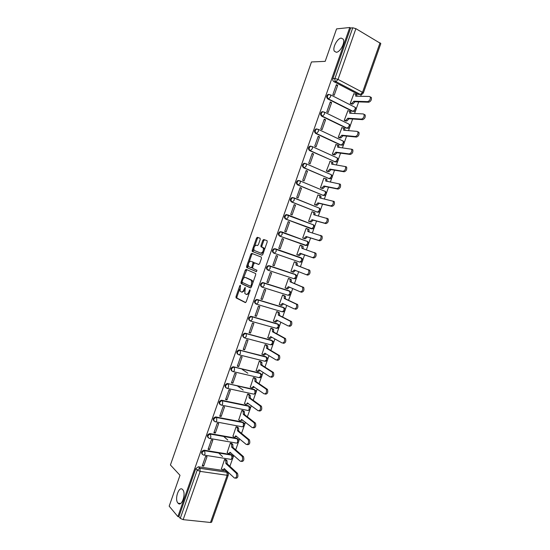 <?xml version="1.0" encoding="UTF-8"?>
<svg xmlns="http://www.w3.org/2000/svg" width="550" height="550" viewBox="0 0 550 550"><rect width="100%" height="100%" fill="white"/><g stroke="black" fill="none" stroke-linecap="round" stroke-linejoin="round"><path stroke-width="0.82" d="M240.419 285.168L239.814 285.718L235.998 296.622L236.136 297.901L245.307 302.576L246.194 301.792L250.113 290.634L250.002 289.719L248.868 291.72C248.05 293.707 247.101 294.553 246.022 294.264L244.826 293.514L245.252 287.499L244.042 289.403C243.238 291.363 242.303 292.208 241.244 291.919L240.082 291.197L240.419 285.168M336.27 52.271C340.099 52.374 345.386 42.501 343.241 39.194L341.241 38.108C337.343 38.163 332.214 47.946 334.352 51.198L336.27 52.271M177.946 503.092L178.042 503.195C181.637 507.478 186.464 493.357 182.676 489.638L182.641 489.603C179.053 485.334 174.226 499.214 177.946 503.092M329.024 94.387L327.903 94.511C326.294 95.996 326.26 97.474 327.807 98.945L352.357 111.306L353.678 111.327M323.022 111.677L321.867 111.781C320.217 113.259 320.169 114.73 321.736 116.201L346.404 128.164L347.689 128.184M317.027 128.934L315.844 129.009C314.146 130.481 314.091 131.952 315.679 133.423L340.457 144.994L341.708 145.014M311.053 146.156L309.836 146.204C308.096 147.675 308.028 149.146 309.636 150.618L335.411 161.899M305.092 163.35L303.841 163.371C302.053 164.835 301.978 166.299 303.6 167.771L329.278 178.667M299.454 180.647L297.859 180.503C296.024 181.961 295.934 183.425 297.577 184.896L323.221 195.394M293.109 197.608L291.899 197.594C290.008 199.045 289.898 200.509 291.569 201.988L317.171 212.073M287.107 214.679L285.945 214.658C284.006 216.102 283.882 217.566 285.574 219.044L311.135 228.711M281.627 231.873L280.005 231.694C278.011 233.124 277.874 234.589 279.586 236.074L305.113 245.307M260.212 239.449L260.04 238.226L257.373 237.298L256.486 238.143L252.223 250.312L252.23 251.419L261.931 255.221L262.845 254.368L267.218 241.911L267.039 240.659L263.718 239.504L262.811 240.364L260.954 245.644L260.961 246.758L263.196 247.844C263.725 250.697 262.921 252.457 260.782 253.11L254.079 250.374C253.557 247.589 254.341 245.85 256.431 245.169L257.476 245.548L258.369 244.702L260.212 239.449M177.884 516.587L169.173 506.158L179.994 475.296L170.424 464.984L311.479 61.958L325.188 61.352L336.566 28.896L349.772 27.5L177.884 516.587L178.867 516.691L180.269 518.361L197.223 470.126L199.829 468.27L226.916 472.257L228.099 473.261M246.132 269.376L245.259 270.181L241.01 282.308L241.031 283.456L250.442 287.939L251.343 287.134L255.702 274.718L255.681 273.556L246.132 269.376M246.613 266.324L250.869 254.176L251.749 253.351L261.284 257.063L261.456 258.328L259.586 263.656L258.672 264.488L254.781 262.9L253.887 263.725L252.663 267.218L252.821 268.482L256.967 270.277L256.341 271.659L246.764 267.575L246.613 266.324L247.521 266.619L248.181 264.743M359.666 94.449L358.325 94.421L333.884 81.654L335.926 81.641C334.902 80.946 334.572 79.894 334.936 78.485L352.763 27.789L355.891 28.662L380.82 43.594L363.344 93.026L362.539 92.304L380.057 42.756M227.624 472.697L227.913 471.886M229.879 466.311L232.602 458.624M233.131 457.112L233.743 455.379M235.702 449.845L238.349 442.358M238.879 440.853L239.594 438.838M241.532 433.352L244.104 426.064M244.64 424.559L245.444 422.269M247.369 416.831L249.879 409.736M250.408 408.237L251.316 405.666M253.22 400.276L255.654 393.381M256.183 391.889L257.194 389.036M259.084 383.687L261.449 376.998M261.972 375.506L263.086 372.371M264.956 367.07L267.252 360.58M267.774 359.088L268.984 355.671M270.841 350.419L273.061 344.135M273.591 342.643L274.897 338.944M276.739 333.733L278.884 327.656M279.414 326.171L280.823 322.183M282.645 317.02L284.721 311.149M285.244 309.664L286.756 305.387M288.564 300.279L290.565 294.614M291.087 293.123L292.703 288.564M294.491 283.498L296.416 278.046M296.945 276.554L298.657 271.707M300.431 266.695L302.287 261.442M302.816 259.951L304.624 254.822M306.391 249.831L308.165 244.819M308.694 243.313L310.585 237.958M312.373 232.897L314.05 228.154M314.586 226.648L316.559 221.059M318.368 215.937L319.949 211.461M320.485 209.949L322.541 204.133M324.376 198.942L325.861 194.741M326.397 193.222L328.536 187.172M330.392 181.913L331.781 177.987M332.317 176.461L334.538 170.184M336.421 164.849L337.714 161.205M338.257 159.665L340.56 153.154M342.464 147.757L343.654 144.389M344.204 142.842L346.582 136.097M348.514 130.632L349.607 127.538M350.157 125.984L352.626 119.006M354.585 113.472L355.575 110.66M356.132 109.093L358.676 101.887M360.656 96.277L361.481 93.954M349.772 27.5L350.646 28.009L352.763 27.789M198.454 466.799L225.369 470.793L226.944 472.285L199.959 468.318L198.351 466.792L199.959 468.318L200.138 471.377L183.157 519.647L180.269 518.361M210.499 522.479L227.178 475.296L228.278 475.104L211.633 522.191L210.499 522.479L183.157 519.647M225.947 459.697L224.586 459.374L221.451 468.786M203.686 466.132L207.041 456.603L205.59 456.376L202.235 465.912L203.686 466.132L202.551 465.011M209.502 449.611L212.857 440.062L211.42 439.814L208.058 449.371L209.502 449.611L208.347 448.539M231.701 443.417L230.34 443.073L227.205 452.513M215.325 433.056L218.694 423.493L217.257 423.225L213.888 432.795L215.325 433.056L214.156 432.032M237.456 427.103L236.101 426.745L232.973 436.205M221.162 416.467L224.531 406.89L223.107 406.601L219.732 416.192L221.162 416.467L219.972 415.498M243.231 410.761L241.876 410.389L238.748 419.87M227.012 399.85L230.388 390.252L228.965 389.943L225.583 399.554L227.012 399.85L225.803 398.929M249.006 394.384L247.665 393.999L244.537 403.501M243.162 390.081L237.504 386.018M232.87 383.206L236.252 373.587L234.836 373.257L231.447 382.889L232.87 383.206L231.646 382.326M254.801 377.981L253.461 377.575L250.339 387.104M247.844 373.209L242.282 369.476M238.734 366.527L242.131 356.888L240.714 356.538L237.325 366.19L238.734 366.527L237.497 365.695M260.604 361.543L259.263 361.123L256.163 370.679M244.619 349.814L248.016 340.161L246.613 339.79L243.21 349.456L244.619 349.814L243.361 349.03M266.413 345.077L265.079 344.644L261.999 354.228M250.511 333.073L253.914 323.4L252.512 323.008L249.109 332.695L250.511 333.073L249.232 332.337M272.243 328.584L270.909 328.13L267.857 337.748M256.417 316.298L259.827 306.604L258.431 306.192L255.014 315.899L256.417 316.298L255.117 315.611M278.073 312.056L276.746 311.589L273.377 321.138L273.735 321.241M262.329 299.489L265.746 289.781L264.357 289.348L260.934 299.069L262.329 299.489L261.016 298.849M283.924 295.494L282.597 295.013L279.221 304.583L279.668 304.714M268.256 282.652L271.679 272.924L270.298 272.47L266.867 282.212L268.256 282.652L266.922 282.061M289.781 278.905L288.461 278.41L285.079 287.994L285.691 288.186M274.189 265.781L277.619 256.032L276.244 255.558L272.814 265.32L274.189 265.781L272.841 265.244M295.646 262.288L294.332 261.772L290.943 271.377L292.029 271.734M278.768 248.394L280.143 248.875L278.768 248.387L282.205 238.617L283.58 239.106L282.191 238.652M296.821 254.726L298.155 255.193L296.821 254.719L300.218 245.107L301.544 245.582L300.204 245.135M289.541 222.152L288.179 221.636L284.735 231.44L286.103 231.942L289.541 222.152L288.145 221.746M306.921 228.711L306.109 228.408L302.706 238.04L304.054 238.473M295.522 205.171L294.161 204.634L290.709 214.445L292.071 214.974L295.522 205.171L294.099 204.806M312.538 211.881L312.015 211.674L308.612 221.327L309.952 221.774M301.51 188.148L300.156 187.591L296.697 197.423L298.052 197.972L301.51 188.148L300.073 187.839M318.326 195.071L317.934 194.913L314.518 204.586L315.858 205.047M307.512 171.098L306.164 170.521L302.699 180.373L304.047 180.936L307.512 171.098L306.054 170.837M324.184 178.255L323.861 178.117L320.444 187.811L321.771 188.286M313.528 154.014L312.18 153.409L308.708 163.281L310.056 163.873L313.528 154.014L312.043 153.801M330.082 161.418L326.37 171.002L327.704 171.497M319.55 136.895L318.216 136.269L314.731 146.162L316.071 146.774L319.55 136.895L318.051 136.737M336.002 144.547L332.317 154.165L333.644 154.674M325.586 119.742L324.252 119.103L320.767 129.009L322.101 129.642L325.586 119.742L324.067 119.639M341.935 127.648L338.271 137.294L339.591 137.816M331.629 102.561L330.309 101.894L326.817 111.822L328.144 112.475L331.629 102.561L330.096 102.506M347.896 110.722L344.238 120.388L345.558 120.931M337.693 85.339L336.373 84.659L332.874 94.607L334.194 95.281L337.693 85.339L336.132 85.339M353.863 93.768L350.219 103.448L351.526 104.012M275.137 248.71L301.324 257.861L301.764 260.425L299.819 262.123L273.611 253.069C271.872 251.57 272.03 250.113 274.086 248.689L302.115 258.466M267.644 270.029C265.884 268.524 266.062 267.066 268.18 265.657L294.814 274.209L296.292 275.117M261.69 286.956C259.909 285.443 260.109 283.986 262.281 282.59L288.963 290.757L290.482 291.734M255.75 303.854C253.949 302.328 254.169 300.871 256.403 299.489L283.126 307.278L284.673 308.316M249.796 320.705C248.002 319.151 248.249 317.707 250.539 316.36L277.303 323.771L278.877 324.864M243.801 337.514C242.069 335.913 242.364 334.476 244.688 333.197L271.494 340.23L273.089 341.385M237.82 354.289C236.149 352.639 236.493 351.209 238.851 350.006L265.691 356.654L267.314 357.864M231.853 371.037C230.244 369.339 230.636 367.916 233.028 366.781L259.896 373.051L261.539 374.316M225.906 387.75C224.359 386.004 224.792 384.594 227.219 383.522L254.114 389.414L255.778 390.727M219.966 404.429C218.481 402.641 218.962 401.239 221.423 400.235L248.346 405.756L250.023 407.11M214.046 421.08C212.616 419.244 213.146 417.856 215.634 416.921L242.584 422.056L244.276 423.466M208.141 437.697C206.772 435.82 207.343 434.445 209.866 433.572L236.837 438.336L238.542 439.78M202.242 454.286C200.936 452.368 201.554 451.007 204.105 450.196L231.096 454.575L232.815 456.067M298.155 255.193L300.183 253.261L312.489 257.572C314.552 257.043 315.315 255.482 314.772 252.883L301.929 248.318L301.544 245.582M312.854 224.627L312.414 224.373M307.065 241.34L306.536 241.017M283.559 307.484L283.126 307.278M277.853 324.053L277.303 323.771M272.161 340.608L271.494 340.23M266.544 357.232L265.691 356.654M260.803 373.67L259.896 373.051M255.062 390.081L254.114 389.414M249.329 406.457L248.346 405.756M243.609 422.799L242.584 422.056M237.896 439.113L236.837 438.336M232.189 455.393L231.096 454.575M350.646 28.009L332.894 78.506C332.53 79.908 332.86 80.96 333.884 81.654M178.867 516.691L195.759 468.641L198.351 466.792M226.586 471.948L225.369 470.793M280.143 248.875L283.58 239.106M241.532 292.009L242.165 292.201L244.502 290.709M246.317 294.353L246.95 294.539L249.178 293.288M239.683 288.991L236.913 296.89L236.933 298.066L245.651 302.548M242.069 282.191L242.069 283.855L250.745 287.925M246.806 269.665L243.306 278.644M242.117 281.504L242.22 282.391L250.381 286.199L251.006 285.636L251.542 284.109L251.488 280.376L245.424 277.461C244.365 277.214 243.437 278.066 242.639 280.012L242.117 281.504M250.436 286.213L251.584 286.433M252.801 282.982L252.409 280.665L251.034 279.991M246.132 277.681L251.955 280.28M249.033 262.316L251.776 254.485L250.869 254.176M252.498 253.639L251.776 254.485M258.878 264.502L255.661 263.189M256.541 271.652L246.764 267.575M250.814 261.278C248.724 261.924 247.947 263.663 248.497 266.489L251.041 267.726L251.928 266.908L253.144 262.288L251.625 261.546M251.089 267.74L252.553 267.754M254.183 263.182L254.059 262.597L252.993 262.164M251.728 261.58L253.907 262.474M247.521 266.619L247.672 267.871M256.431 245.169L257.572 245.568M260.837 253.124L261.704 253.419L263.553 252.34M264.426 249.865L264.117 248.16L262.756 247.486M267.087 240.68L264.626 239.827L263.718 240.687L261.869 245.967L261.876 247.074L263.67 247.803M253.77 248.799L253.131 250.621L253.289 251.852L262.082 255.234M260.088 238.246L258.273 237.614L257.386 238.466L254.691 246.159M225.803 459.559L226.978 460.646L227.191 463.609L225.919 463.581L225.761 460.453L224.593 459.374M221.313 468.648L222.427 469.707C223.073 470.154 223.651 469.769 224.159 468.559L234.451 478.06C236.548 477.929 237.153 476.307 236.259 473.179L225.919 463.581M218.611 452.959L222.544 456.569M227.136 463.767L237.497 473.357C238.391 476.486 237.792 478.108 235.696 478.239M225.143 469.274L223.231 469.831M231.543 443.279L232.767 444.345L232.966 447.253L231.701 447.205L231.557 444.139L230.34 443.073M227.054 452.375L228.188 453.386C228.841 453.812 229.426 453.413 229.934 452.196L240.384 461.292C242.481 461.141 243.093 459.518 242.227 456.438L231.701 447.205M223.554 436.356L227.803 440.041M232.911 447.411L243.464 456.638C244.331 459.717 243.719 461.333 241.622 461.491M230.938 452.884L228.938 453.509M237.291 426.965L238.569 428.024L238.7 431.028L237.49 430.801L237.359 427.797L236.101 426.752M232.815 436.067L233.956 437.037C234.623 437.436 235.214 437.023 235.723 435.799L246.331 444.496C248.421 444.311 249.054 442.695 248.215 439.656L237.49 430.801M238.7 431.028L249.439 439.876C250.284 442.915 249.659 444.524 247.562 444.709M236.748 436.459L234.657 437.161M243.052 410.623L244.379 411.661L244.496 414.611L243.292 414.37L243.176 411.421L241.876 410.396M238.576 419.732L239.745 420.661C240.419 421.032 241.01 420.606 241.526 419.375L252.285 427.666C254.382 427.453 255.021 425.844 254.203 422.847L243.292 414.37M244.496 414.611L255.427 423.087C256.245 426.078 255.606 427.68 253.509 427.9M242.571 420.001L240.384 420.784M248.82 394.247L250.202 395.271L250.305 398.159L249.109 397.904L249.006 395.017L247.658 394.013M244.358 403.363L245.534 404.243C246.221 404.594 246.819 404.154 247.335 402.923L258.252 410.802C260.343 410.561 260.996 408.959 260.212 406.003L249.109 397.904M250.305 398.159L261.429 406.257C262.219 409.214 261.566 410.809 259.476 411.056M248.401 403.507L246.125 404.367M254.588 377.843L256.032 378.854L256.128 381.686L254.932 381.411L254.843 378.579L253.454 377.596M250.147 386.966L251.343 387.805C252.031 388.128 252.643 387.674 253.158 386.437L264.234 393.91C266.324 393.635 266.984 392.04 266.228 389.132L254.932 381.411M256.128 381.686L267.444 389.4C268.201 392.308 267.541 393.903 265.451 394.178M254.238 386.987L252.532 388.066L251.866 387.922M260.37 361.398L261.876 362.402L261.958 365.172L260.769 364.884L260.693 362.106L259.256 361.151M255.942 370.535L257.159 371.332L259.05 369.758L270.229 376.984C272.312 376.674 272.986 375.086 272.257 372.219L260.769 364.884M261.958 365.172L273.467 372.508C274.196 375.375 273.522 376.963 271.432 377.266M260.095 370.432L258.349 371.614L257.62 371.442M266.152 344.926L267.733 345.916L267.802 348.631L266.619 348.329L266.551 345.606L265.072 344.671M261.752 354.076L262.982 354.826L264.894 353.21L276.231 360.023C278.314 359.686 279.001 358.105 278.293 355.272L266.619 348.329M267.802 348.631L279.496 355.582C280.204 358.408 279.517 359.989 277.434 360.326M265.952 353.849L264.172 355.128L263.381 354.929M271.934 328.419L273.597 329.395L273.653 332.062L272.477 331.739L272.422 329.072L270.896 328.164M267.575 337.59L268.819 338.291L270.744 336.634L282.239 343.028C284.322 342.657 285.024 341.082 284.343 338.298L272.477 331.739M273.653 332.062L285.546 338.621C286.227 341.406 285.526 342.98 283.442 343.351M271.824 337.232L270.002 338.607L269.156 338.381M277.695 311.871L279.476 312.847L279.517 315.459L278.341 315.116L278.3 312.503L276.739 311.63M273.405 321.069L274.67 321.722L276.609 320.018L288.269 326.006C290.345 325.6 291.06 324.032 290.407 321.282L278.341 315.116M279.517 315.459L291.603 321.626C292.256 324.376 291.541 325.944 289.458 326.343M277.709 320.581L275.846 322.059L274.938 321.798M283.422 295.268L285.361 296.271L285.395 298.822L284.226 298.464L284.199 295.907L282.583 295.054M279.249 304.514L280.528 305.126L282.487 303.38L294.305 308.942C296.381 308.516 297.103 306.941 296.484 304.239L284.226 298.464M285.395 298.822L297.667 304.597C298.293 307.306 297.571 308.873 295.494 309.299M283.601 303.903L281.703 305.477L280.734 305.188M288.998 278.582L291.259 279.654L291.28 282.157L290.118 281.779L290.097 279.276L288.447 278.458M285.099 287.932L286.399 288.496L288.379 286.701L300.355 291.851C302.424 291.39 303.167 289.822 302.569 287.155L290.118 281.779M291.28 282.157L303.751 287.54C304.349 290.201 303.614 291.768 301.538 292.229L300.52 291.906M289.506 287.189L287.567 288.867L286.543 288.544M294.326 261.793L297.172 263.01L297.234 265.299L296.017 265.066L296.01 262.611L294.319 261.821M290.964 271.315L292.284 271.837L294.278 270.002L306.412 274.725C308.488 274.23 309.231 272.669 308.66 270.036L296.017 265.066M297.179 265.464L309.843 270.442C310.413 273.068 309.664 274.629 307.594 275.124L306.494 274.752M295.419 270.442L293.446 272.222L292.353 271.858M300.197 245.163L303.091 246.331L303.091 248.717M296.842 254.671L299.331 255.551L301.283 253.832L300.128 253.426M314.277 252.505L315.941 253.303C316.491 255.894 315.728 257.455 313.658 257.984L301.283 253.832M301.345 253.667L300.183 253.261M307.553 228.903L309.024 229.618L309.031 231.894M302.727 237.992L304.081 238.425L306.109 236.493L318.574 240.377C320.636 239.814 321.406 238.26 320.891 235.702L307.856 231.543L307.876 229.185L306.089 228.463M320.478 235.345L322.053 236.136C322.575 238.693 321.805 240.254 319.736 240.811L307.257 236.919L305.229 238.844L304.081 238.425M302.768 238.067L305.229 238.844M307.257 236.919L306.109 236.493M313.534 212.156L314.964 212.871L314.985 215.05M308.626 221.286L309.994 221.671L312.043 219.691L324.665 223.156C326.734 222.558 327.518 220.997 327.016 218.481L313.796 214.734L313.816 212.424L311.994 211.736M326.659 218.144L328.178 218.934C328.68 221.458 327.896 223.011 325.827 223.603L313.184 220.137L311.142 222.111L309.994 221.671M309.279 221.588L311.142 222.111M313.184 220.137L312.043 219.691M314.531 204.545L315.92 204.882L317.982 202.861L330.777 205.893C332.839 205.267 333.63 203.706 333.163 201.224L319.743 197.89L319.777 195.628L317.907 194.982M298.629 199.822L297.969 199.602M319.536 195.381L320.918 196.096L320.946 198.165M333.733 201.272L334.317 201.699C334.792 204.181 333.994 205.741 331.932 206.367L319.124 203.321L317.061 205.343L315.92 204.882M315.377 204.93L317.061 205.343M319.124 203.321L317.982 202.861M320.451 187.77L321.86 188.066L323.943 185.996L336.896 188.602C338.958 187.942 339.762 186.381 339.316 183.927L325.696 181.019L325.744 178.798L323.833 178.193M326.384 178.942L326.879 179.286L326.92 181.252M339.852 183.989L340.464 184.422C340.918 186.876 340.106 188.43 338.044 189.09L325.077 186.478L322.994 188.54L321.86 188.066M321.393 188.21L322.994 188.54M325.077 186.478L323.943 185.996M326.384 170.968L327.807 171.215L329.904 169.097L343.028 171.277C345.084 170.583 345.902 169.022 345.476 166.602L331.671 164.113L331.726 161.934L329.773 161.37M332.337 162.092L332.853 162.442L332.901 164.306M345.984 166.678L346.624 167.118C347.05 169.537 346.232 171.091 344.176 171.786L331.038 169.599L328.941 171.71L327.807 171.215M327.374 171.442L328.941 171.71M331.038 169.599L329.904 169.097M332.324 154.137L333.768 154.33L335.885 152.171L349.174 153.917C351.23 153.189 352.055 151.628 351.656 149.236L337.652 147.173L337.714 145.042L335.72 144.512M338.298 145.207L338.834 145.564L338.896 147.324M352.124 149.325L352.797 149.772C353.196 152.157 352.371 153.718 350.309 154.447L337.012 152.687L334.895 154.846L333.768 154.33M333.348 154.632L334.895 154.846M337.012 152.687L335.885 152.171M338.278 137.266L339.742 137.417L341.873 135.211L355.328 136.524C357.383 135.761 358.222 134.2 357.844 131.842L357.143 131.388L343.64 130.206L343.716 128.109L341.681 127.627M344.272 128.294L344.836 128.652L344.905 130.316M358.277 131.938L358.978 132.392C359.356 134.75 358.518 136.311 356.462 137.067L342.994 135.747L340.863 137.947L339.742 137.417M339.322 137.789L340.863 137.947M342.994 135.747L341.873 135.211M344.245 120.368L345.723 120.471L347.875 118.216L361.494 119.096C363.55 118.298 364.402 116.738 364.045 114.407L363.316 113.953L349.649 113.204L349.731 111.148L347.655 110.715M350.254 111.348L350.838 111.705L350.921 113.272M364.444 114.524L365.172 114.978C365.53 117.308 364.684 118.869 362.622 119.659L348.989 118.772L346.837 121.021L345.723 120.471M345.304 120.911L346.837 121.021M348.989 118.772L347.875 118.216M350.219 103.434L351.718 103.489L353.891 101.193L367.675 101.633C369.731 100.801 370.59 99.234 370.253 96.938L369.497 96.477L355.664 96.167L355.754 94.153L353.636 93.761M356.249 94.366L356.861 94.731L356.943 96.195M370.624 97.068L371.374 97.522C371.717 99.825 370.858 101.392 368.796 102.218L354.998 101.764L352.832 104.06L351.718 103.489M351.292 103.998L352.832 104.06M354.998 101.764L353.891 101.193M240.556 285.945L239.814 285.718M250.147 290.517L249.377 290.276M245.3 288.207L244.544 287.973M354.963 107.25L355.211 107.374C356.613 109.044 356.345 110.371 354.413 111.368L353.086 111.348L328.515 98.966C326.975 97.488 327.002 96.009 328.618 94.531L330.653 94.882L330.605 96.779L328.515 98.966L327.807 98.945M352.357 111.306L353.086 111.348L355.19 109.244L355.211 107.374L330.653 94.882L327.903 94.511M349.051 124.176L349.222 124.259C350.653 125.943 350.377 127.27 348.411 128.246L347.126 128.226L322.438 116.243C320.877 114.771 320.918 113.3 322.568 111.815L324.548 112.172L324.507 114.111L322.438 116.243L321.736 116.201M346.404 128.164L347.126 128.226L349.209 126.17L349.222 124.259L324.548 112.172L321.867 111.781M343.138 141.061L343.241 141.116C344.699 142.808 344.424 144.134 342.423 145.097L341.172 145.076L316.374 133.492C314.786 132.021 314.841 130.549 316.539 129.071L318.457 129.422L318.423 131.402L316.374 133.492L315.679 133.423M340.457 144.994L341.172 145.076L343.241 143.062L343.241 141.116L318.457 129.422L315.844 129.009M337.232 157.912L337.281 157.933C338.766 159.637 338.484 160.964 336.442 161.913L335.232 161.892L310.324 150.707C308.715 149.236 308.784 147.764 310.523 146.293L312.379 146.644L312.352 148.665L310.324 150.707L309.636 150.618M334.524 161.782L335.232 161.892L337.281 159.926L337.281 157.933L312.379 146.644L309.836 146.204M330.818 174.377L331.32 174.721C332.839 176.447 332.551 177.767 330.474 178.695L329.299 178.674L304.281 167.887C302.651 166.416 302.734 164.945 304.521 163.481L306.309 163.824L306.295 165.894L304.281 167.887L303.6 167.771M328.604 178.544L329.299 178.674L331.334 176.756L331.327 174.728M324.899 191.132L325.373 191.476C326.92 193.215 326.631 194.542 324.514 195.449L323.379 195.429L298.251 185.041C296.601 183.562 296.691 182.098 298.533 180.634L300.252 180.978L300.245 183.088L298.251 185.041L297.577 184.896M322.692 195.278L323.379 195.429L325.401 193.552L325.373 191.476L300.252 180.978L297.859 180.503M293.947 197.835L319.44 208.196C321.021 209.956 320.726 211.282 318.56 212.176L317.474 212.149L292.229 202.153C290.558 200.674 290.668 199.21 292.559 197.752L294.209 198.096L294.209 200.255L292.229 202.153L291.569 201.988M316.793 211.977L317.474 212.149L319.474 210.32L319.44 208.196L294.209 198.096L291.899 197.594M287.877 214.906L313.521 224.881C315.129 226.662 314.827 227.996 312.613 228.869L286.22 219.237C284.529 217.752 284.653 216.288 286.598 214.844L288.173 215.174L288.179 217.381L286.22 219.237L285.574 219.044M310.908 228.642L311.582 228.841L313.562 227.054L313.521 224.881L285.945 214.658M281.813 231.935L307.601 241.539C309.251 243.341 308.942 244.674 306.68 245.527L280.225 236.287C278.513 234.795 278.651 233.331 280.651 231.894L282.15 232.224L282.171 234.479L280.225 236.287L279.586 236.074M305.03 245.279L305.697 245.499L307.656 243.76L307.601 241.539L280.005 231.694M358.325 94.421L360.415 94.463L335.926 81.641L338.037 79.406L362.539 92.304L360.415 94.463L361.769 94.483L363.344 93.026M355.891 28.662L338.037 79.406L334.936 78.485L332.894 78.506M228.278 475.104C228.594 473.825 228.147 472.89 226.944 472.285L227.178 475.296L200.138 471.377L197.223 470.126L195.759 468.641M269.177 265.684L295.46 274.471L295.886 277.069L293.954 278.719L268.359 270.318M263.216 282.618L289.603 291.039L290.015 293.679L288.104 295.281L262.467 287.286M257.276 299.523L283.759 307.581L284.157 310.255L282.26 311.816L256.582 304.219M251.343 316.394L277.929 324.094L278.314 326.803L276.43 328.322L250.704 321.124M245.424 333.231L272.106 340.574L272.477 343.317L270.614 344.795L244.839 337.989M239.511 350.041L266.296 357.019L266.647 359.803L264.804 361.233L238.989 354.819M233.613 366.816L260.494 373.443L260.837 376.255L259.009 377.644L233.145 371.614M227.728 383.563L254.705 389.826L255.035 392.679C254.519 393.91 253.914 394.357 253.22 394.027L227.308 388.382M221.849 400.269L248.923 406.182L249.239 409.076C248.724 410.3 248.126 410.733 247.445 410.376L221.485 405.109M215.985 416.955L243.155 422.51L243.458 425.439C242.949 426.656 242.351 427.075 241.677 426.69L215.669 421.809M210.127 433.599L210.671 434.081L237.401 438.811L237.689 441.767C237.174 442.984 236.589 443.389 235.923 442.984L209.866 438.467M204.284 450.216L204.82 450.718L231.653 455.077L231.928 458.067C231.419 459.277 230.835 459.669 230.182 459.243L204.064 455.098M203.321 454.981C201.334 453.289 201.768 451.866 204.634 450.697L205.033 453.771C204.518 455.008 203.947 455.414 203.321 454.981M209.165 438.35C207.199 436.686 207.611 435.249 210.403 434.053L210.897 437.092C210.382 438.336 209.804 438.756 209.165 438.35M215.029 421.685C213.077 420.042 213.462 418.605 216.184 417.374L216.638 417.519L216.776 420.386C216.26 421.637 215.676 422.07 215.029 421.685M220.901 404.993C218.962 403.37 219.326 401.926 221.973 400.668L222.537 400.84L222.667 403.645C222.145 404.903 221.554 405.35 220.901 404.993M226.779 388.266C224.867 386.664 225.197 385.22 227.782 383.934L228.449 384.127L228.566 386.877C228.044 388.135 227.446 388.596 226.779 388.266M232.671 371.511C230.78 369.923 231.089 368.473 233.599 367.166L234.369 367.379L234.472 370.074C233.949 371.339 233.351 371.814 232.671 371.511M238.576 354.716C236.706 353.148 236.988 351.697 239.436 350.371L240.302 350.604L240.398 353.237C239.869 354.502 239.264 354.998 238.576 354.716M244.496 337.893C242.646 336.346 242.907 334.888 245.279 333.541L246.249 333.795L246.331 336.366L244.496 337.893M250.422 321.042C248.593 319.502 248.834 318.051 251.137 316.683L252.202 316.951L252.271 319.468L250.422 321.042M256.362 304.157C254.554 302.631 254.774 301.173 257.015 299.784L258.17 300.073L258.232 302.534L256.362 304.157M262.309 287.238C260.528 285.718 260.721 284.261 262.9 282.865L264.151 283.161L264.199 285.574L262.309 287.238M268.269 270.284C266.509 268.778 266.688 267.321 268.806 265.904L270.139 266.214L270.174 268.572L268.269 270.284M274.244 253.303C272.504 251.804 272.663 250.346 274.718 248.916L276.141 249.232L276.169 251.542L274.244 253.303M307.299 241.271L307.938 241.787M313.301 224.661L313.775 225.067M244.805 289.63L244.042 289.403M249.645 291.961L248.868 291.72M237.057 298.169L236.136 297.901M236.913 296.89L235.998 296.622M242.069 283.855L241.154 283.573M241.924 282.59L241.01 282.308M246.173 270.476L245.259 270.181M251.783 285.876L251.006 285.636M252.319 284.357L251.542 284.109M246.345 277.75L245.424 277.461M255.702 263.202L254.781 262.9M252.684 267.156L251.928 266.908M253.907 263.67L253.151 263.423M262.041 247.204L261.126 246.888M261.869 245.967L260.954 245.644M263.718 240.687L262.811 240.364M264.626 239.827L263.718 239.504M253.289 251.852L252.381 251.542M253.131 250.621L252.223 250.312M257.386 238.466L256.486 238.143M258.273 237.614L257.373 237.298M227.191 463.609L225.974 463.423M226.923 460.591L225.706 460.405M237.442 473.303L236.204 473.117M232.966 447.253L231.756 447.047M232.691 444.269L231.474 444.063M243.368 456.548L242.137 456.342M238.755 430.87L237.545 430.643M238.459 427.921L237.256 427.694M249.315 439.752L248.084 439.539M244.551 414.453L243.347 414.212M244.248 411.538L243.045 411.297M255.269 422.936L254.045 422.696M250.36 398.001L249.164 397.746M250.044 395.127L248.847 394.866M247.713 402.999L247.335 402.923M261.236 406.079L260.019 405.824M256.183 381.528L254.987 381.253M255.853 378.682L254.657 378.407M253.577 386.533L253.158 386.437M267.211 389.194L266.001 388.919M262.013 365.014L260.824 364.726M261.669 362.209L260.48 361.921M259.469 370.033L258.988 369.916M273.199 372.274L271.996 371.986M267.857 348.473L266.674 348.164M267.493 345.709L266.31 345.393M265.396 353.513L264.832 353.368M279.201 355.321L277.998 355.011M273.707 331.904L272.532 331.574M273.336 329.168L272.161 328.845M271.356 336.971L270.689 336.793M285.216 338.339L284.02 338.009M279.572 315.301L278.403 314.957M279.187 312.606L278.011 312.256M277.393 320.423L276.554 320.183M291.239 321.324L290.049 320.973M285.45 298.664L284.281 298.306M285.044 296.003L283.876 295.646M283.546 303.875L282.432 303.538M297.275 304.274L296.086 303.909M291.335 281.999L290.173 281.621M290.916 279.379L289.754 278.994M289.486 287.238L288.317 286.866M303.325 287.189L302.143 286.804M297.234 265.299L296.072 264.907M296.801 262.714L295.646 262.316M295.377 270.552L294.222 270.16M309.382 270.071L308.206 269.672M303.146 248.572L301.991 248.16M313.658 257.984L312.489 257.572M309.066 231.811L307.911 231.378M307.202 237.077L306.054 236.658M319.736 240.811L318.574 240.377M314.992 215.022L313.851 214.569M313.129 220.296L311.981 219.856M325.827 223.603L324.665 223.156M320.753 198.117L319.798 197.732M319.069 203.486L317.928 203.026M331.932 206.367L330.777 205.893M326.487 181.17L325.758 180.854M325.016 186.636L323.881 186.161M338.044 189.09L336.896 188.602M332.317 164.209L331.726 163.948M330.983 169.757L329.849 169.262M344.176 171.786L343.028 171.277M338.202 147.242L337.707 147.008M336.951 152.852L335.83 152.336M350.309 154.447L349.174 153.917M344.128 130.247L343.702 130.041M342.939 135.905L341.818 135.376M356.462 137.067L355.328 136.524M350.082 113.224L349.704 113.039M348.934 118.931L347.82 118.381M362.622 119.659L361.494 119.096M354.942 101.929L353.829 101.358M368.796 102.218L367.675 101.633M180.613 503.498L178.042 503.195M204.105 450.196L204.875 450.78L231.708 455.132C233.743 456.974 233.502 458.377 230.979 459.353M209.866 433.572L210.753 434.163L237.483 438.893C239.498 440.749 239.236 442.145 236.706 443.08M215.634 416.921L216.638 417.519L243.272 422.62C245.252 424.497 244.977 425.879 242.447 426.779M221.423 400.235L222.537 400.84L249.067 406.312C251.02 408.21 250.731 409.585 248.188 410.451M227.219 383.522L254.87 389.978C256.802 391.896 256.493 393.264 253.942 394.089M233.028 366.781L260.686 373.615C262.597 375.547 262.268 376.908 259.703 377.699M238.851 350.006L266.516 357.218C268.4 359.171 268.049 360.525 265.478 361.281M244.688 333.197L272.353 340.787C274.209 342.767 273.845 344.114 271.26 344.836M250.539 316.36L278.204 324.328C280.026 326.274 279.668 327.621 277.131 328.357M256.403 299.489L284.061 307.835C285.842 309.753 285.498 311.094 283.023 311.857M262.281 282.59L289.933 291.308C291.679 293.191 291.342 294.532 288.929 295.322M268.18 265.657L295.811 274.746C297.522 276.609 297.199 277.942 294.834 278.754M274.086 248.689L301.702 258.156C303.38 259.992 303.064 261.326 300.754 262.157M303.841 163.371L306.309 163.824L331.32 174.721M336.291 52.264L334.352 51.198M236.933 298.066L236.019 297.791M241.945 283.745L241.031 283.456M252.409 280.665L251.488 280.376M254.059 262.597L253.144 262.288M247.534 267.754L246.62 267.451M264.117 248.16L263.196 247.844M261.876 247.074L260.961 246.758M253.137 251.728L252.23 251.419M226.978 460.646L225.761 460.453M237.497 473.357L236.259 473.179M232.767 444.345L231.557 444.139M243.464 456.638L242.227 456.438M238.569 428.024L237.359 427.797M249.439 439.876L248.215 439.656M244.379 411.661L243.176 411.421M255.427 423.087L254.203 422.847M250.202 395.271L249.006 395.017M261.429 406.257L260.212 406.003M256.032 378.854L254.843 378.579M267.444 389.4L266.228 389.132M261.876 362.402L260.693 362.106M273.467 372.508L272.257 372.219M267.733 345.916L266.551 345.606M279.496 355.582L278.293 355.272M273.597 329.395L272.422 329.072M285.546 338.621L284.343 338.298M279.476 312.847L278.3 312.503M291.603 321.626L290.407 321.282M285.361 296.271L284.199 295.907M297.667 304.597L296.484 304.239M291.259 279.654L290.097 279.276M303.751 287.54L302.569 287.155M297.172 263.01L296.01 262.611M309.843 270.442L308.66 270.036M303.091 246.331L301.936 245.912M315.941 253.303L314.772 252.883M309.024 229.618L307.876 229.185M322.053 236.136L320.891 235.702M314.964 212.871L313.816 212.424M328.178 218.934L327.016 218.481M320.918 196.096L319.777 195.628M334.317 201.699L333.163 201.224M326.879 179.286L325.744 178.798M340.464 184.422L339.316 183.927M332.853 162.442L331.726 161.934M346.624 167.118L345.476 166.602M338.834 145.564L337.714 145.042M352.797 149.772L351.656 149.236M344.836 128.652L343.716 128.109M358.978 132.392L357.844 131.842M350.838 111.705L349.731 111.148M365.172 114.978L364.045 114.407M356.861 94.731L355.754 94.153M371.374 97.522L370.253 96.938"/></g></svg>
